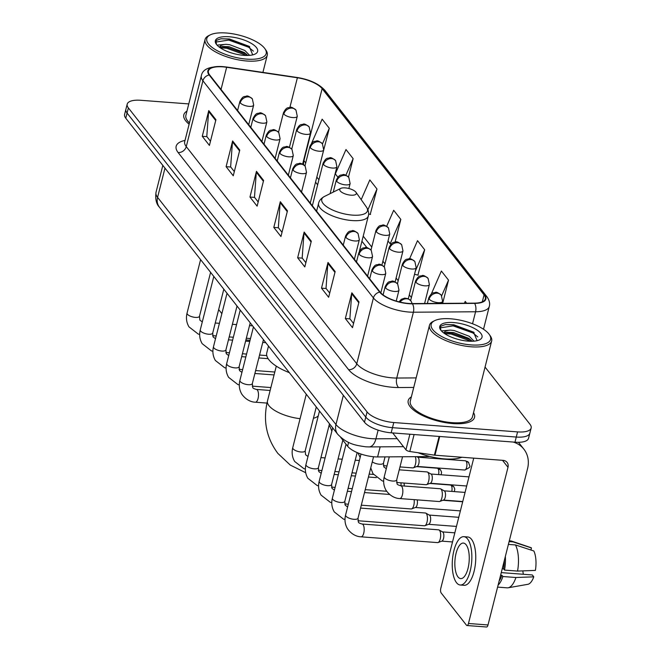 <?xml version="1.0" encoding="UTF-8"?>
<svg xmlns="http://www.w3.org/2000/svg" width="660" height="660" viewBox="0 0 660 660"><rect width="100%" height="100%" fill="white"/><g stroke="black" fill="none" stroke-linecap="round" stroke-linejoin="round"><path stroke-width="0.99" d="M429.561 456.406A21.376 7.837 -165.8 0 1 426.368 456.596L377.611 456.935A21.376 7.837 -165.8 0 1 374.319 456.811A21.376 7.837 -165.8 0 1 347.622 446.226L340.659 437.357M188.776 103.917L140.77 100.287A21.376 7.837 14.2 0 0 127.198 104.156L124.6 114.436A21.376 7.837 14.2 0 0 125.771 118.206L364.477 422.218A21.376 7.837 14.2 0 0 391.174 432.811L514.973 442.183A21.376 7.837 14.2 0 0 528.544 438.314L529.848 433.174A21.376 7.837 14.2 0 1 516.277 437.044A21.376 7.837 14.2 0 0 529.848 433.174L531.152 428.026A21.376 7.837 14.2 0 0 529.972 424.264L485.059 367.067M127.198 104.156A21.376 7.837 14.2 0 0 128.378 107.918L367.075 411.939A21.376 7.837 14.2 0 0 393.781 422.532L392.477 427.672L516.277 437.044L392.477 427.672A21.376 7.837 14.2 0 1 365.772 417.079A21.376 7.837 14.2 0 0 392.477 427.672L391.174 432.811M128.378 107.918L127.075 113.066L365.772 417.079L127.075 113.066A21.376 7.837 14.2 0 1 125.895 109.296A21.376 7.837 14.2 0 0 127.075 113.066L125.771 118.206M452.818 423.571A34.204 12.54 14.2 0 0 474.532 417.384A34.204 12.54 14.2 0 0 473.525 412.624A34.204 12.54 14.2 0 1 474.532 417.384A34.204 12.54 14.2 0 1 452.818 423.571A34.204 12.54 14.2 0 1 408.21 400.595A34.204 12.54 14.2 0 0 452.818 423.571M408.664 303.451A22.803 8.357 -165.8 0 1 380.185 292.157L209.69 75.001A22.803 8.357 -165.8 0 1 208.428 70.983A22.803 8.357 -165.8 0 1 226.644 67.279L297.388 77.773A22.803 8.357 -165.8 0 1 322.138 88.646L484.06 294.88A22.803 8.357 -165.8 0 1 485.314 298.897A22.803 8.357 -165.8 0 1 474.342 303.146L412.17 303.584A22.803 8.357 -165.8 0 1 408.664 303.451M408.862 303.699A23.372 8.563 14.2 0 0 412.45 303.823L474.622 303.394A23.372 8.563 14.2 0 0 484.58 294.921L322.658 88.688A23.372 8.563 14.2 0 0 297.297 77.542L226.545 67.048A23.372 8.563 14.2 0 0 209.162 74.959L379.665 292.116A23.372 8.563 14.2 0 0 408.862 303.699M210.482 141.215L206.786 136.513L208.626 111.49A5.701 4.793 -38.1 0 1 208.766 110.591L202.265 136.306L209.418 145.414L215.927 119.699L208.766 110.591M206.902 136.653L202.265 136.306M234.325 171.583L230.637 166.881L232.468 141.859A5.701 4.793 -38.1 0 1 232.617 140.959L226.108 166.675L233.261 175.783L239.77 150.076L232.617 140.959M230.744 167.029L226.108 166.675M258.175 201.96L254.479 197.257L256.311 172.235A5.701 4.793 -38.1 0 1 256.459 171.336L249.959 197.043L257.111 206.159L263.612 180.444L256.459 171.336M254.595 197.398L249.959 197.043M353.554 323.441L349.866 318.739L351.697 293.716A5.701 4.793 -38.1 0 1 351.846 292.817L345.337 318.533L352.498 327.64L358.999 301.933L351.846 292.817M349.973 318.879L345.337 318.533M329.711 293.073L326.015 288.37L327.855 263.348A5.701 4.793 -38.1 0 1 328.003 262.449L321.494 288.164L328.647 297.272L335.156 271.557L328.003 262.449M326.131 288.511L321.494 288.164M305.861 262.697L302.173 257.994L304.004 232.98A5.701 4.793 -38.1 0 1 304.153 232.081L297.652 257.788L304.804 266.904L311.305 241.189L304.153 232.081M302.28 258.142L297.652 257.788M282.018 232.328L278.33 227.626L280.162 202.603A5.701 4.793 -38.1 0 1 280.31 201.704L273.801 227.419L280.954 236.527L287.463 210.82L280.31 201.704M278.438 227.766L273.801 227.419M411.353 396.891A34.204 12.54 14.2 0 0 408.21 400.595A34.204 12.54 14.2 0 1 411.353 396.891M186.962 111.103A34.204 12.54 14.2 0 0 183.818 114.807A34.204 12.54 14.2 0 0 189.09 124.179A34.204 12.54 14.2 0 1 183.818 114.807A34.204 12.54 14.2 0 1 186.962 111.103M393.781 422.532L517.572 431.896A21.376 7.837 14.2 0 0 531.152 428.026M348.488 177.045L353.141 158.656L345.988 149.539L335.329 173.893L337.862 177.127M322.707 153.887L329.299 128.279L322.146 119.171L311.561 143.352M417.904 275.137L424.677 249.769L417.524 240.661L409.563 258.844M442.645 303.369L448.528 280.137L441.375 271.029L431.327 293.98M466.636 303.204L465.217 301.397L464.425 303.212M370.21 214.393L376.992 189.024L369.831 179.916L361.193 199.658M395.092 242.08L400.834 219.4L393.682 210.284L386.669 226.297M388.006 240.991L390.175 243.754L391.124 244.002M400.834 219.4L390.175 243.754M414.521 274.255L418.242 275.22M424.677 249.769L415.288 271.219M448.528 280.137L441.688 295.762M368.618 213.98L370.549 214.483M376.992 189.024L367.909 209.773M353.141 158.656L345.889 175.23M329.299 128.279L322.468 143.88M392.692 432.927L405.941 449.798L409.885 434.231M513.249 442.052A28.504 23.958 -38.1 0 1 523.891 449.188A28.504 23.958 -38.1 0 1 527.538 468.765L488.012 624.962A3.564 1.419 94.3 0 1 486.552 627L467.008 625.523A3.564 1.419 -85.7 0 0 468.468 623.486L507.994 467.288A7.128 5.989 141.9 0 0 507.078 462.396A7.128 5.989 141.9 0 0 503.101 460.366L434.973 455.21A3.564 1.303 -165.8 0 1 434.387 455.144L409.81 451.498A3.564 1.303 -165.8 0 1 405.941 449.798M473.731 458.139L440.806 588.258A3.564 1.419 -85.7 0 0 441.185 592.985L466.463 625.185A3.564 1.419 -85.7 0 0 467.008 625.523M457.982 576.906A17.82 7.111 -85.7 0 0 460.705 578.606A17.82 7.111 -85.7 0 0 468.715 564.985A17.82 7.111 -85.7 0 0 466.117 544.764A17.82 7.111 -85.7 0 0 463.394 543.073A17.82 7.111 -85.7 0 0 455.383 556.685A17.82 7.111 -85.7 0 0 457.982 576.906M497.59 587.111L507.185 587.837A23.521 9.389 -85.7 0 0 508.142 587.788L527.868 584.306A18.529 7.392 -85.7 0 0 533.775 576.832L532.315 574.959L501.262 572.608M460.218 584.999L464.129 585.296A24.23 9.669 -85.7 0 0 475.018 566.775A24.23 9.669 -85.7 0 0 471.487 539.278A24.23 9.669 -85.7 0 0 467.783 536.968L463.873 536.679A24.23 9.669 -85.7 0 0 452.983 555.192A24.23 9.669 -85.7 0 0 456.514 582.689A24.23 9.669 -85.7 0 0 460.218 584.999A24.23 9.669 -85.7 0 0 471.116 566.486A24.23 9.669 -85.7 0 0 467.577 538.981A24.23 9.669 -85.7 0 0 463.873 536.679M508.398 544.401L515.46 544.937L533.849 550.985A18.529 7.392 -85.7 0 1 535.4 570.405L517.547 571.082L504.52 570.091L503.555 568.862A20.666 8.25 -85.7 0 0 504.298 560.612M504.52 570.091A23.521 9.389 -85.7 0 0 505.354 556.429M517.547 571.082A23.521 9.389 -85.7 0 0 515.46 544.937M530.937 550.028L531.465 547.948L513.076 541.901L509.108 541.604M513.076 541.901A23.521 9.389 -85.7 0 0 511.673 541.126A23.521 9.389 -85.7 0 0 510.733 540.936L509.305 540.829M531.465 547.948A18.529 7.392 -85.7 0 0 530.648 547.544L511.673 541.126M522.852 570.884A14.256 5.684 -85.7 0 0 523.38 574.283M499.15 580.948A20.666 8.25 -85.7 0 0 501.93 575.289L502.895 576.518L515.922 577.508L533.775 576.832M500.61 575.19L501.93 575.289M503.555 568.862L502.235 568.763M498.094 585.131A23.521 9.389 -85.7 0 0 502.895 576.518M508.142 587.788A23.521 9.389 -85.7 0 0 515.922 577.508M450.632 318.796A30.64 11.228 14.2 0 0 434.668 320.653A30.64 11.228 14.2 0 0 438.306 334.488A30.64 11.228 14.2 0 0 471.141 344.916A30.64 11.228 14.2 0 0 489.274 334.471A30.64 11.228 14.2 0 0 450.632 318.796M434.668 320.653L433.125 321.42A32.068 11.756 14.2 0 0 429.47 325.273A32.068 11.756 14.2 0 0 471.289 346.805A32.068 11.756 14.2 0 0 491.651 341.005A32.068 11.756 14.2 0 0 490.273 335.882L489.274 334.471M429.47 325.273L410.281 401.123A32.068 11.756 14.2 0 0 452.1 422.656A32.068 11.756 14.2 0 0 472.461 416.856L491.651 341.005M418.044 452.719A35.632 13.06 14.2 0 0 444.51 458.89A35.632 13.06 14.2 0 0 461.885 457.248M441.408 330.891L450.466 330.115L454.105 330.503L469.21 336.262L474.045 341.154M444.163 333.275L446.869 332.252L453.585 332.541L468.691 338.299L472.213 341.261M450.466 330.115A16.104 5.899 14.2 0 0 443.965 333.077A16.104 5.899 14.2 0 0 443.949 333.127M468.188 341.146A21.805 7.994 14.2 0 0 479.572 339.809A21.805 7.994 14.2 0 0 476.941 329.967A21.805 7.994 14.2 0 0 453.593 322.558A21.805 7.994 14.2 0 0 440.665 329.967A21.805 7.994 14.2 0 0 468.188 341.146M477.106 340.675L473.566 332.145L453.766 324.761L445.393 324.563L441.136 326.04L440.344 327.426L440.971 330.371M440.269 327.863L453.106 325.867L472.915 332.962L477.782 336.938M444.675 333.638L451.044 334.026L471.075 341.269M445.236 324.588L453.37 324.844L474.127 332.558M445.343 332.607L451.3 333.003L470.951 340.007M345.18 187.886A8.555 3.135 14.2 0 0 340.725 188.405A8.555 3.135 14.2 0 0 341.74 192.266A8.555 3.135 14.2 0 0 350.905 195.17A8.555 3.135 14.2 0 0 355.963 192.258A8.555 3.135 14.2 0 0 345.18 187.886M268.496 346.096L266.78 352.894A39.196 14.363 14.2 0 0 289.352 372.661M419.116 456.646A19.594 7.821 94.3 0 1 419.059 457.281M362.068 524.023L438.562 529.815A6.41 2.558 94.3 0 1 439.015 529.955A6.41 2.558 94.3 0 1 439.543 530.426A6.41 2.558 94.3 0 1 440.228 538.948A6.41 2.558 94.3 0 1 438.067 542.536A6.41 2.558 94.3 0 1 437.596 542.611L361.102 536.819C359.84 536.803 353.05 536.506 347.49 528.759C345.015 524.486 344.38 519.907 345.592 515.006A6.41 2.351 14.2 0 0 345.823 515.963A6.41 2.351 14.2 0 0 353.95 519.313A6.41 2.351 14.2 0 0 358.025 518.158L358.429 522.06C358.306 522.662 359.518 523.322 362.068 524.023A6.41 2.558 94.3 0 1 363.049 524.634A6.41 2.558 94.3 0 1 363.182 524.824A6.41 2.558 94.3 0 1 363.957 532.108A6.41 2.558 94.3 0 1 361.102 536.819M442.34 531.886A4.628 1.848 94.3 0 1 442.67 531.993A4.628 1.848 94.3 0 1 443.05 532.331A4.628 1.848 94.3 0 1 443.536 538.477A4.628 1.848 94.3 0 1 441.977 541.076L438.067 542.536M360.575 508.084L425.353 512.993A6.41 2.558 94.3 0 1 425.807 513.134A6.41 2.558 94.3 0 1 426.335 513.604A6.41 2.558 94.3 0 1 427.012 522.118A6.41 2.558 94.3 0 1 424.858 525.707A6.41 2.558 94.3 0 1 424.388 525.781L357.926 520.748M429.132 515.064A4.628 1.848 94.3 0 1 429.454 515.163A4.628 1.848 94.3 0 1 429.833 515.501A4.628 1.848 94.3 0 1 430.328 521.656A4.628 1.848 94.3 0 1 428.769 524.246L424.858 525.707M414.125 499.636A6.41 2.558 94.3 0 1 413.803 505.296A6.41 2.558 94.3 0 1 411.642 508.885A6.41 2.558 94.3 0 1 411.172 508.959L361.309 505.18M417.169 499.867A4.628 1.848 94.3 0 1 417.12 504.834A4.628 1.848 94.3 0 1 415.561 507.424L411.642 508.885M400.917 482.815A6.41 2.558 94.3 0 1 401.008 485.785M403.961 483.046A4.628 1.848 94.3 0 1 404.209 486.024M400.736 485.76L440.22 488.746A6.41 2.558 94.3 0 1 440.674 488.887A6.41 2.558 94.3 0 1 441.886 497.879A6.41 2.558 94.3 0 1 439.725 501.468A6.41 2.558 94.3 0 1 439.255 501.542L399.77 498.556C398.508 498.539 391.718 498.242 386.158 490.487C383.674 486.222 383.048 481.635 384.26 476.743A6.41 2.351 14.2 0 0 384.483 477.7A6.41 2.351 14.2 0 0 392.617 481.049A6.41 2.351 14.2 0 0 396.693 479.886L397.097 483.788C396.974 484.399 398.186 485.05 400.736 485.76A6.41 2.558 94.3 0 1 401.849 486.552A6.41 2.558 94.3 0 1 402.402 494.893A6.41 2.558 94.3 0 1 399.77 498.556M443.998 490.826A4.628 1.848 94.3 0 1 444.329 490.924A4.628 1.848 94.3 0 1 444.708 491.263A4.628 1.848 94.3 0 1 445.195 497.417A4.628 1.848 94.3 0 1 443.635 500.008L439.725 501.468M399.242 469.821L427.012 471.925A6.41 2.558 94.3 0 1 427.465 472.065A6.41 2.558 94.3 0 1 428.67 481.049A6.41 2.558 94.3 0 1 426.517 484.646A6.41 2.558 94.3 0 1 426.046 484.712L396.586 482.485M430.782 473.995A4.628 1.848 94.3 0 1 431.112 474.094A4.628 1.848 94.3 0 1 431.491 474.433A4.628 1.848 94.3 0 1 431.986 480.587A4.628 1.848 94.3 0 1 430.427 483.186L426.517 484.646M415.305 456.67A6.41 2.558 94.3 0 1 415.462 464.228A6.41 2.558 94.3 0 1 413.3 467.816A6.41 2.558 94.3 0 1 412.83 467.89L399.976 466.917M417.574 457.174A4.628 1.848 94.3 0 1 417.904 457.273A4.628 1.848 94.3 0 1 418.283 457.611A4.628 1.848 94.3 0 1 418.778 463.765A4.628 1.848 94.3 0 1 417.219 466.356L413.3 467.816M218.658 309.565L221.859 313.649M226.24 33A30.64 11.228 14.2 0 0 210.276 34.864A30.64 11.228 14.2 0 0 213.914 48.691A30.64 11.228 14.2 0 0 246.749 59.119A30.64 11.228 14.2 0 0 264.883 48.683A30.64 11.228 14.2 0 0 226.24 33M210.276 34.864L208.733 35.623A32.068 11.756 14.2 0 0 205.078 39.476A32.068 11.756 14.2 0 0 246.898 61.009A32.068 11.756 14.2 0 0 267.259 55.209A32.068 11.756 14.2 0 0 265.881 50.086L264.883 48.683M205.078 39.476L185.889 115.327A32.068 11.756 14.2 0 0 189.42 122.884M217.016 45.094L226.075 44.319L229.713 44.707L244.819 50.465L249.653 55.357M219.772 47.487L222.478 46.464L229.193 46.753L244.299 52.503L247.822 55.465M226.075 44.319A16.104 5.899 14.2 0 0 219.574 47.281A16.104 5.899 14.2 0 0 219.557 47.33M243.796 55.349A21.805 7.994 14.2 0 0 255.181 54.013A21.805 7.994 14.2 0 0 252.549 44.17A21.805 7.994 14.2 0 0 229.201 36.762A21.805 7.994 14.2 0 0 216.274 44.17A21.805 7.994 14.2 0 0 243.796 55.349M252.714 54.879L249.175 46.348L229.375 38.965L221.001 38.775L216.744 40.243L215.952 41.638L216.579 44.575M215.878 42.067L228.715 40.07L248.523 47.165L253.39 51.142M220.283 47.842L226.652 48.23L246.683 55.473M220.844 38.791L228.979 39.047L249.736 46.769M220.951 46.81L226.908 47.215L246.559 54.211M380.16 446.845L377.611 456.935M348.596 442.365L347.622 446.226M426.616 455.614L426.368 456.596M164.983 168.135L157.583 197.365A14.256 11.979 141.9 0 0 159.406 207.157C156.296 204.006 155.166 199.064 156.016 192.349A28.504 10.444 14.2 0 0 157.583 197.365L335.957 424.545A28.504 10.444 14.2 0 0 371.555 438.661A28.504 10.444 14.2 0 0 375.936 438.826L378.13 430.138M343.349 395.315L335.957 424.545A14.256 11.979 141.9 0 0 337.772 434.329L159.406 207.157M514.973 442.183L517.572 431.896M364.477 422.218L367.075 411.939M403.491 446.68L369.072 446.919A14.256 7.681 -90.4 0 0 375.936 438.826L397.204 438.677M413.746 387.436L398.59 387.536A35.632 13.06 -165.8 0 1 348.612 369.691L178.118 152.534A7.128 5.989 141.9 0 0 186.26 146.602L356.755 363.759A28.504 10.444 14.2 0 0 392.362 377.875A28.504 10.444 14.2 0 0 396.742 378.031L416.155 377.899M178.118 152.534A35.632 13.06 -165.8 0 1 184.981 140.415M184.685 141.578A28.504 10.444 14.2 0 0 186.26 146.602L202.917 80.776A28.504 10.444 -165.8 0 1 201.341 75.76L184.585 142.164M484.58 294.921A7.128 5.989 141.9 0 1 486.799 296.554C489.349 300.11 490.174 303.418 489.283 306.463A28.504 10.444 -165.8 0 1 475.563 311.776L413.391 312.213A28.504 10.444 -165.8 0 1 409.01 312.056A28.504 10.444 -165.8 0 1 373.411 297.932A7.128 5.989 -38.1 0 1 379.665 292.116M412.45 303.823A7.128 3.845 -90.4 0 1 413.391 312.213L396.742 378.031A7.128 3.845 89.6 0 0 398.59 387.536M322.658 88.688A7.128 5.989 -38.1 0 1 324.877 90.321C318.887 83.787 309.639 79.505 297.115 77.476A7.128 1.757 -81.6 0 0 296.934 77.484M297.297 77.542A7.128 1.757 -81.6 0 0 297.115 77.476L226.372 66.982C210.919 65.662 202.579 68.59 201.341 75.76M472.535 323.763L475.563 311.776A7.128 3.845 -90.4 0 0 474.622 303.394M209.162 74.959A7.128 5.989 141.9 0 0 202.917 80.776L373.411 297.932L356.755 363.759A7.128 5.989 141.9 0 1 348.612 369.691M322.138 88.646L303.922 160.644A22.803 8.357 14.2 0 0 303.616 160.273M297.388 77.773L289.888 107.423M226.644 67.279L221.034 89.455M484.06 294.88L482.303 301.826M411.403 297.536L409.307 294.871M398.186 280.706L396.099 278.041M384.978 263.885L382.882 261.22M371.77 247.054L363.214 236.156M318.92 179.751L316.833 177.086M305.712 162.929L303.922 160.644A12.829 10.783 141.9 0 0 303.633 164.744M280.162 202.603L287.257 211.637M304.004 232.98L311.099 242.005M327.855 263.348L334.95 272.382M351.697 293.716L358.792 302.75M256.311 172.235L263.406 181.269M232.468 141.859L239.563 150.892M208.626 111.49L215.713 120.524M502.524 460.325L507.994 467.288M439.709 436.483L434.973 455.21M468.468 623.486L488.012 624.962M434.387 455.144L439.123 436.441M414.1 434.544L409.81 451.498M300.094 418.688A26.722 9.793 -165.8 0 1 268.958 405.661A26.722 9.793 -165.8 0 1 267.481 400.95L276.292 366.143M329.109 425.312A26.722 10.667 94.3 0 1 331.832 431.302M318.277 415.849A26.722 9.793 -165.8 0 1 313.426 418.275M324.448 196.457A23.57 8.638 14.2 0 0 327.245 207.1A23.57 8.638 14.2 0 0 352.498 215.119A23.57 8.638 14.2 0 0 366.448 207.091C368.503 210.342 369.138 213.279 368.338 215.911A25.657 9.405 14.2 0 1 352.052 220.555A25.657 9.405 14.2 0 1 318.59 203.321C319.143 200.632 321.09 198.346 324.448 196.457L340.725 188.405M400.051 302.099A7.128 5.989 -38.1 0 1 406.915 298.798A7.128 5.989 141.9 0 1 410.891 300.828L412.219 303.575M385.564 287.909A7.128 2.615 14.2 0 0 394.465 291.439A7.128 2.615 14.2 0 0 398.986 290.152L397.683 283.998A7.128 5.989 141.9 0 0 393.707 281.977A7.128 5.989 -38.1 0 0 385.564 287.909A7.128 2.615 14.2 0 1 385.168 286.654C388.534 280.186 389.862 282.084 391.528 281.3C392.494 280.525 394.54 281.424 397.683 283.998M346.038 444.205L332.376 498.184A6.41 2.351 14.2 0 0 332.607 499.141A6.41 2.351 14.2 0 0 340.741 502.491A6.41 2.351 14.2 0 0 344.817 501.328L345.221 505.23L347.622 506.979M372.347 271.087A7.128 2.615 14.2 0 0 381.249 274.618A7.128 2.615 14.2 0 0 385.778 273.322L384.475 267.176A7.128 5.989 141.9 0 0 380.49 265.147A7.128 5.989 -38.1 0 0 372.347 271.087A7.128 2.615 14.2 0 1 371.959 269.833C375.325 263.356 376.645 265.262 378.32 264.47C379.277 263.695 381.332 264.594 384.475 267.176M332.698 427.87L319.168 481.355A6.41 2.351 14.2 0 0 319.399 482.311A6.41 2.351 14.2 0 0 327.533 485.661A6.41 2.351 14.2 0 0 331.6 484.506L332.005 488.408L334.414 490.157M359.139 254.257A7.128 2.615 14.2 0 0 368.041 257.788A7.128 2.615 14.2 0 0 372.562 256.501L371.258 250.354A7.128 5.989 141.9 0 0 367.282 248.325A7.128 5.989 -38.1 0 0 359.139 254.257A7.128 2.615 14.2 0 1 358.743 253.003C362.109 246.535 363.437 248.432 365.112 247.648C366.069 246.873 368.123 247.772 371.258 250.354M454.377 491.609L454.773 489.043L453.824 486.791A4.628 3.894 141.9 0 0 451.242 485.471A4.628 1.848 94.3 0 1 451.786 491.411M319.489 411.048L305.959 464.533A6.41 2.351 14.2 0 0 306.19 465.49A6.41 2.351 14.2 0 0 314.325 468.839A6.41 2.351 14.2 0 0 318.392 467.676L318.796 471.578L321.197 473.327M429.701 483.45L450.532 485.034A4.628 1.848 94.3 0 1 451.242 485.471M345.931 237.435A7.128 2.615 14.2 0 0 354.832 240.966A7.128 2.615 14.2 0 0 359.353 239.671L358.05 233.524A7.128 5.989 141.9 0 0 354.073 231.495A7.128 5.989 -38.1 0 0 345.931 237.435A7.128 2.615 14.2 0 1 345.535 236.181C348.901 229.705 350.229 231.611 351.895 230.818C352.861 230.043 354.907 230.942 358.05 233.524M441.169 474.779L441.565 472.222L440.616 469.961A4.628 3.894 141.9 0 0 438.026 468.649A4.628 1.848 94.3 0 1 438.57 474.581M306.281 394.218L292.743 447.703A6.41 2.351 14.2 0 0 292.974 448.66A6.41 2.351 14.2 0 0 301.108 452.009A6.41 2.351 14.2 0 0 305.184 450.854L305.588 454.757L307.989 456.505M416.485 466.628L437.324 468.204A4.628 1.848 94.3 0 1 438.026 468.649M293.089 170.131A7.128 2.615 14.2 0 0 301.983 173.662A7.128 2.615 14.2 0 0 306.512 172.367L305.209 166.221A7.128 5.989 141.9 0 0 301.232 164.191A7.128 5.989 -38.1 0 0 293.089 170.131A7.128 2.615 14.2 0 1 292.693 168.877C296.06 162.401 297.379 164.307 299.054 163.515C300.019 162.739 302.065 163.647 305.209 166.221M248.267 384.706A6.41 2.351 14.2 0 0 252.343 383.551L252.747 387.453C252.615 388.055 253.828 388.715 256.385 389.425A6.41 2.558 94.3 0 1 257.367 390.035A6.41 2.558 94.3 0 1 257.499 390.217A6.41 2.558 94.3 0 1 258.266 397.51A6.41 2.558 94.3 0 1 255.42 402.212C254.158 402.196 247.368 401.899 241.808 394.152C239.324 389.878 238.689 385.3 239.902 380.399A6.41 2.351 14.2 0 0 240.133 381.356A6.41 2.351 14.2 0 0 248.267 384.706M279.873 153.301A7.128 2.615 14.2 0 0 288.775 156.832A7.128 2.615 14.2 0 0 293.296 155.545L291.992 149.399A7.128 5.989 141.9 0 0 288.016 147.37A7.128 5.989 -38.1 0 0 279.873 153.301A7.128 2.615 14.2 0 1 279.485 152.048C282.851 145.579 284.171 147.477 285.846 146.693C286.803 145.918 288.857 146.817 291.992 149.399M240.224 310.093L226.693 363.577A6.41 2.351 14.2 0 0 226.924 364.534A6.41 2.351 14.2 0 0 235.059 367.884A6.41 2.351 14.2 0 0 239.126 366.721L239.53 370.623L241.931 372.372M266.665 136.48A7.128 2.615 14.2 0 0 275.566 140.011A7.128 2.615 14.2 0 0 280.087 138.715L278.784 132.569A7.128 5.989 141.9 0 0 274.808 130.54A7.128 5.989 -38.1 0 0 266.665 136.48A7.128 2.615 14.2 0 1 266.269 135.226C269.635 128.749 270.963 130.655 272.629 129.863C273.595 129.088 275.649 129.995 278.784 132.569M227.015 293.263L213.485 346.748A6.41 2.351 14.2 0 0 213.716 347.704A6.41 2.351 14.2 0 0 221.842 351.054A6.41 2.351 14.2 0 0 225.918 349.899L226.322 353.801L228.723 355.55M253.457 119.65A7.128 2.615 14.2 0 0 262.358 123.181A7.128 2.615 14.2 0 0 266.879 121.894L265.576 115.748A7.128 5.989 141.9 0 0 261.599 113.718A7.128 5.989 -38.1 0 0 253.457 119.65A7.128 2.615 14.2 0 1 253.06 118.396C256.426 111.928 257.755 113.833 259.421 113.041C260.387 112.266 262.433 113.165 265.576 115.748M213.807 276.441L200.269 329.926A6.41 2.351 14.2 0 0 200.5 330.883A6.41 2.351 14.2 0 0 208.634 334.232A6.41 2.351 14.2 0 0 212.71 333.069L213.114 336.971L215.515 338.72M240.24 102.828A7.128 2.615 14.2 0 0 249.142 106.359A7.128 2.615 14.2 0 0 253.671 105.072L252.367 98.918A7.128 5.989 141.9 0 0 248.383 96.888A7.128 5.989 -38.1 0 0 240.24 102.828A7.128 2.615 14.2 0 1 239.852 101.574C243.218 95.098 244.538 97.003 246.213 96.212C247.17 95.436 249.224 96.343 252.367 98.918M200.59 259.611L187.06 313.096A6.41 2.351 14.2 0 0 187.291 314.061A6.41 2.351 14.2 0 0 195.426 317.402A6.41 2.351 14.2 0 0 199.493 316.247L199.898 320.149L202.306 321.899M429.173 299.12A7.128 2.615 14.2 0 0 438.075 302.651A7.128 2.615 14.2 0 0 442.604 301.364L441.301 295.218A7.128 5.989 141.9 0 0 437.316 293.188A7.128 5.989 -38.1 0 0 429.173 299.12A7.128 2.615 14.2 0 1 428.785 297.866C432.151 291.398 433.471 293.304 435.146 292.512C436.103 291.736 438.157 292.636 441.301 295.218M415.965 282.298A7.128 2.615 14.2 0 0 424.867 285.829A7.128 2.615 14.2 0 0 429.388 284.542L428.084 278.388A7.128 5.989 141.9 0 0 424.108 276.367A7.128 5.989 -38.1 0 0 415.965 282.298A7.128 2.615 14.2 0 1 415.569 281.045C418.935 274.576 420.263 276.474 421.93 275.682C422.895 274.906 424.949 275.814 428.084 278.388M372.273 461.852A6.41 2.351 14.2 0 0 379.409 464.219A6.41 2.351 14.2 0 0 383.485 463.064L383.889 466.966L386.29 468.715M466.108 461.233A4.628 1.848 94.3 0 1 466.785 466.488A4.628 1.848 94.3 0 1 464.698 470.027C472.601 466.232 469.425 467.008 468.691 462.544A4.628 3.894 141.9 0 0 466.108 461.233A4.628 1.848 94.3 0 0 465.399 460.787L417.747 457.182M402.757 265.468A7.128 2.615 14.2 0 0 411.659 269A7.128 2.615 14.2 0 0 416.179 267.712L414.876 261.566A7.128 5.989 141.9 0 0 410.899 259.537A7.128 5.989 -38.1 0 0 402.757 265.468A7.128 2.615 14.2 0 1 402.361 264.214C405.727 257.747 407.055 259.652 408.721 258.86C409.687 258.085 411.733 258.984 414.876 261.566M389.54 248.647A7.128 2.615 14.2 0 0 398.442 252.178A7.128 2.615 14.2 0 0 402.971 250.891L401.668 244.736A7.128 5.989 141.9 0 0 397.683 242.715A7.128 5.989 -38.1 0 0 389.54 248.647A7.128 2.615 14.2 0 1 389.152 247.393C392.518 240.925 393.838 242.822 395.513 242.03C396.47 241.255 398.524 242.162 401.668 244.736M376.332 231.817A7.128 2.615 14.2 0 0 385.234 235.348A7.128 2.615 14.2 0 0 389.755 234.061L388.451 227.914A7.128 5.989 141.9 0 0 384.475 225.885A7.128 5.989 -38.1 0 0 376.332 231.817A7.128 2.615 14.2 0 1 375.936 230.563C379.302 224.095 380.63 226 382.305 225.209C383.262 224.433 385.316 225.332 388.451 227.914M336.699 181.343A7.128 2.615 14.2 0 0 345.601 184.874A7.128 2.615 14.2 0 0 350.122 183.587L348.818 177.433A7.128 5.989 141.9 0 0 344.842 175.411A7.128 5.989 -38.1 0 0 336.699 181.343A7.128 2.615 14.2 0 1 336.311 180.089C339.677 173.621 340.997 175.519 342.672 174.735C343.629 173.951 345.683 174.859 348.818 177.433M323.491 164.521A7.128 2.615 14.2 0 0 332.392 168.044A7.128 2.615 14.2 0 0 336.913 166.757L335.61 160.611A7.128 5.989 141.9 0 0 331.633 158.581A7.128 5.989 -38.1 0 0 323.491 164.521A7.128 2.615 14.2 0 1 323.095 163.259C326.461 156.791 327.789 158.697 329.455 157.905C330.421 157.13 332.475 158.029 335.61 160.611M310.283 147.691A7.128 2.615 14.2 0 0 319.176 151.222A7.128 2.615 14.2 0 0 323.705 149.935L322.402 143.781A7.128 5.989 141.9 0 0 318.425 141.76A7.128 5.989 -38.1 0 0 310.283 147.691A7.128 2.615 14.2 0 1 309.887 146.438C313.252 139.969 314.572 141.867 316.247 141.083C317.212 140.299 319.258 141.207 322.402 143.781M297.066 130.87A7.128 2.615 14.2 0 0 305.968 134.392A7.128 2.615 14.2 0 0 310.489 133.106L309.185 126.959A7.128 5.989 141.9 0 0 305.209 124.93A7.128 5.989 -38.1 0 0 297.066 130.87A7.128 2.615 14.2 0 1 296.678 129.607C300.044 123.139 301.364 125.045 303.039 124.253C303.996 123.478 306.05 124.377 309.185 126.959M283.858 114.04A7.128 2.615 14.2 0 0 292.76 117.571A7.128 2.615 14.2 0 0 297.28 116.284L295.977 110.129A7.128 5.989 141.9 0 0 292 108.108A7.128 5.989 -38.1 0 0 283.858 114.04A7.128 2.615 14.2 0 1 283.462 112.786C286.828 106.318 288.156 108.215 289.822 107.431C290.788 106.656 292.842 107.555 295.977 110.129M369.072 446.919L365.706 446.803C356.359 445.36 347.87 444.691 337.772 434.329M156.016 192.349L162.83 165.396M486.799 296.554L324.877 90.321M489.283 306.463L483.516 329.249M367.042 247.764L361.927 241.246M317.641 184.833L315.546 182.168M518.488 442.299L523.891 449.188M267.481 400.95C262.853 420.354 266.302 437.827 277.835 453.379L290.276 465.085L305.695 472.725M316.602 211.175L318.59 203.321M359.345 251.443L368.338 215.911M355.963 192.258L366.448 207.091M361.012 454.055L345.592 515.006M442.67 531.993L439.015 529.955M454.831 532.834L442.505 531.902M373.56 456.753L358.025 518.158M399.019 301.843L401.305 299.318L404.737 298.122L408.07 298.666L410.891 300.828M452.521 541.951L441.812 541.142M344.998 519.552L343.53 519.139L334.282 511.929C331.798 507.664 331.163 503.077 332.376 498.184M383.089 294.888L385.168 286.654M429.454 515.163L425.807 513.134M458.758 517.308L429.297 515.072M357.151 452.579L344.817 501.328M396.223 301.067L398.986 290.152M456.448 526.424L428.596 524.312M331.782 502.722L330.322 502.318L321.065 495.107C318.59 490.834 317.955 486.255 319.168 481.355M369.691 278.792L371.959 269.833M347.358 491.263L351.516 491.576M364.501 492.558L389.557 494.455M462.685 501.773L442.909 500.28M342.837 440.121L331.6 484.506M380.82 292.891L385.778 273.322M344.71 503.927L348.323 504.199M460.383 510.889L415.387 507.49M318.574 485.9L317.105 485.488L307.857 478.277C305.382 474.012 304.747 469.425 305.959 464.533M356.483 261.962L358.743 253.003M334.15 474.433L338.308 474.755M351.293 475.736L355.451 476.05M368.428 477.031L376.34 477.626M329.497 423.794L318.392 467.676M367.595 276.127L372.562 256.501M331.501 487.096L335.115 487.377M348.1 488.359L352.25 488.672M365.236 489.654L386.669 491.271M450.532 485.034L453.824 486.791M305.365 469.07L303.897 468.666L294.649 461.456C292.165 457.182 291.538 452.603 292.743 447.703M343.266 245.14L345.535 236.181M320.941 457.611L325.099 457.924M338.077 458.906L342.235 459.22M355.22 460.202L359.378 460.523M316.288 406.964L305.184 450.854M354.387 259.298L359.353 239.671M318.293 470.275L321.907 470.547M334.884 471.529L339.042 471.842M352.027 472.824L356.185 473.146M369.163 474.127L373.461 474.449M437.324 468.204L440.616 469.961M253.44 326.914L239.902 380.399M290.425 177.837L292.693 168.877M256.385 389.425L270.138 390.464M263.447 339.661L252.343 383.551M301.546 191.994L306.512 172.367M255.42 402.212L266.978 403.087M239.308 384.945L237.847 384.532L228.591 377.322C226.116 373.057 225.481 368.47 226.693 363.577M277.216 161.007L279.485 152.048M254.884 373.486L274.065 374.929M250.231 322.839L239.126 366.721M288.337 175.172L293.296 155.545M252.236 386.149L270.872 387.552M226.099 368.115L224.631 367.711L215.383 360.5C212.908 356.227 212.273 351.648 213.485 346.748M264.008 144.185L266.269 135.226M241.675 356.656L245.834 356.969M258.819 357.951L268.125 358.661M237.023 306.009L225.918 349.899M275.121 158.342L280.087 138.715M239.027 369.32L242.641 369.592M255.618 370.573L274.799 372.025M212.891 351.293L211.423 350.881L202.174 343.67C199.691 339.405 199.056 334.818 200.269 329.926M250.792 127.355L253.06 118.396M228.467 339.834L232.625 340.147M245.602 341.129L249.761 341.443M262.746 342.424L265.79 342.655M223.814 289.187L212.71 333.069M261.913 141.52L266.879 121.894M225.819 352.498L229.424 352.77M242.41 353.752L246.568 354.065M259.553 355.047L266.772 355.591M199.675 334.463L198.214 334.059L188.958 326.849C186.483 322.575 185.848 317.996 187.06 313.096M237.584 110.533L239.852 101.574M215.251 323.004L219.409 323.317M232.394 324.299L236.552 324.613M249.538 325.603L252.582 325.834M210.598 272.357L199.493 316.247M248.704 124.69L253.671 105.072M212.602 335.668L216.216 335.94M229.201 336.922L233.359 337.235M246.337 338.225L250.495 338.539M389.293 456.852L384.26 476.743M444.329 490.924L440.674 488.887M465.053 492.418L444.163 490.834M427.366 303.476L428.785 297.866M402.542 456.761L396.693 479.886M462.751 501.534L443.462 500.074M442.093 303.369L442.604 301.364M383.658 481.28L382.198 480.876L372.95 473.665L370.747 467.89M431.112 474.094L427.465 472.065M468.988 476.883L430.955 474.012M410.644 300.523L415.569 281.045M385.044 456.877L383.485 463.064M466.678 485.999L430.254 483.244M424.594 303.493L429.388 284.542M360.145 457.479L357.984 452.933M417.904 457.273L416.807 456.662M397.435 283.701L402.361 264.214M383.377 465.663L386.991 465.935M464.698 470.027L417.046 466.422M465.399 460.787L468.691 462.544M408.317 298.782L416.179 267.712M384.219 266.871L389.152 247.393M395.109 281.952L402.971 250.891M371.011 250.049L375.936 230.563M381.892 265.13L389.755 234.061M333.267 192.093L336.311 180.089M348.876 188.504L350.122 183.587M312.345 205.755L323.095 163.259M330.107 193.66L336.913 166.757M304.953 165.916L309.887 146.438M310.25 203.09L323.705 149.935M291.745 149.094L296.678 129.607M302.635 164.175L310.489 133.106M278.536 132.272L283.462 112.786M289.418 147.345L297.28 116.284M250.058 340.288L245.899 339.974M262.911 72.402L267.259 55.209"/></g></svg>
